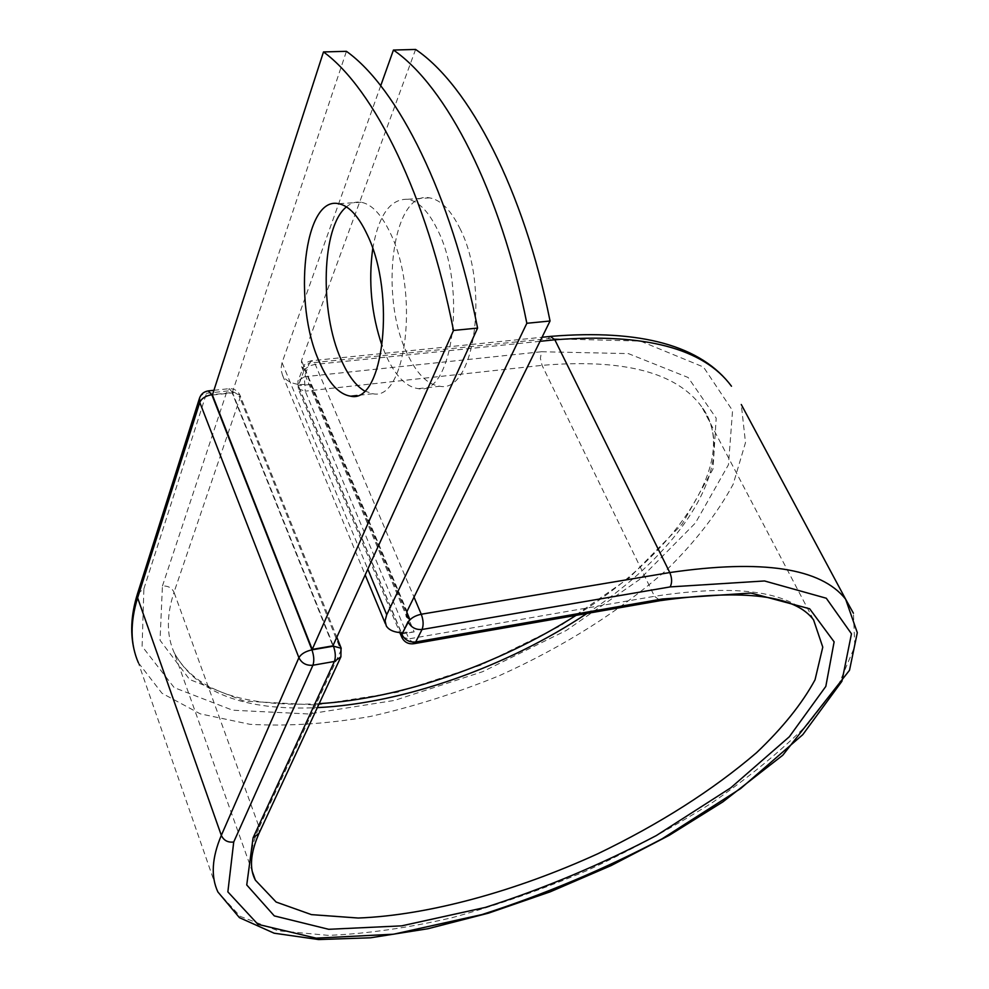 <?xml version="1.0" encoding="UTF-8"?>
<svg xmlns="http://www.w3.org/2000/svg" width="989" height="989" viewBox="0 0 989 989"><rect width="100%" height="100%" fill="white"/><g stroke="black" fill="none" stroke-linecap="round" stroke-linejoin="round"><path stroke-width="0.74" stroke-dasharray="4.95 3.71" d="M364.496 390.939L372.853 393.721C406.133 401.744 419.695 292.311 390.346 233.144C381.482 214.539 371.777 204.241 361.22 202.251C355.941 201.435 351.008 202.98 346.434 206.886M459.761 228.138C489.889 286.167 474.596 393.894 439.808 386.254C427.396 384.647 416.443 373.57 406.949 353.024C379.022 295.884 392.596 190.16 429.572 197.862C440.599 199.778 450.675 209.866 459.761 228.138M372.742 248.647C378.626 215.157 390.272 198.702 407.653 199.271C418.532 201.212 428.497 211.362 437.509 229.745C467.389 288.133 452.653 396.416 418.335 388.652C406.096 386.996 395.266 375.845 385.858 355.175L382.174 346.026M380.716 85.734L282.038 362.629L280.913 369.342L282.52 375.251C285.413 380.258 290.865 383.336 298.888 384.461L303.363 372.371L298.159 385.71L401.175 632.713M415.615 49.45L301.497 360.651L301.719 366.944L304.884 369.923L303.363 372.371M402.535 632.787L414.156 631.884L310.138 384.511L298.888 384.461L298.406 385.772L401.41 632.737M406.726 611.993L304.884 369.923M414.156 631.884L401.942 633.986M310.138 384.511L298.406 385.772M212.388 395.019L232.168 392.893L332.885 645.854M232.168 392.893L346.434 51.317M282.038 362.629L367.809 569.169M301.497 360.651L407.011 611.363M540.043 341.316L315.281 364.409L414.02 597.146M550.366 336.421L548.017 338.671L309.433 363.074L311.918 360.688L315.281 364.409C309.31 365.411 305.292 367.957 303.215 372.037L303.005 367.364L309.433 363.074L304.352 376.76L297.949 381.049L298.258 388.875L399.828 632.601M586.959 613.452C682.991 550.416 740.786 461.851 701.782 406.899C676.686 372.358 623.441 358.513 542.059 365.349L305.242 391.162L304.352 376.76L541.527 351.738L540.402 358.302L542.059 365.349L654.483 596.305L408.89 638.869L305.242 391.162L298.258 388.875L297.949 381.049L304.155 365.126L307.159 362.234L311.078 360.775L542.034 337.261M414.02 643.678L408.89 638.869L401.621 636.879M576.117 615.343C679.282 551.479 740.551 457.252 701.782 406.899L813.564 619.893C791.361 591.447 738.338 583.584 654.483 596.305L660.293 600.644M134.961 653.049L217.864 891.93L240.179 916.358L278.132 930.773L328.311 935.359C366.585 933.826 407.802 927.942 451.948 917.718C496.861 905.331 541.824 889.643 586.823 870.666C631.106 850.132 672.879 827.484 712.129 802.722C749.254 777.094 781.285 750.75 808.223 723.701L838.993 683.832L854.83 646.262L853.42 613.242M138.398 662.766L161.998 693.264L200.235 713.835L249.834 724.294C287.354 726.458 327.495 723.861 370.257 716.493C413.612 706.665 456.77 693.005 499.729 675.512C564.126 646.41 619.905 611.078 667.068 569.516C695.477 541.527 717.495 513.13 733.146 484.326L745.496 442.602L741.28 404.513M137.508 593.709L143.875 588.838L142.119 646.349L174.212 687.639L232.6 710.201L308.766 713.984L394.562 700.41L482.62 671.692L566.314 630.438L639.327 579.665L695.452 522.958L728.46 464.756L732.552 410.571L703.476 367.018L640.402 341.081L548.017 338.671M541.527 351.738L628.386 353.605L688.159 377.514L716.197 418.149L712.982 469.058L682.237 524.034L629.35 577.774L560.194 625.975L480.79 665.14L397.232 692.312L316.023 704.996L244.221 701.127L189.579 679.48L160.045 640.279L162.431 586.032C167.957 585.686 171.826 587.763 174.015 592.263C166.412 615.442 166.498 635.655 174.274 652.888C196.452 692.77 244.135 711.017 317.333 707.63M199.555 398.06L201.558 395.155L205.119 393.437L227.05 391.001C233.169 390.853 237.508 393.189 240.043 398.011L174.015 592.263L259.205 827.336C251.317 844.754 249.141 859.923 252.69 872.842M333.132 645.31L232.452 392.509L239.907 394.994L240.043 398.011L340.945 650.416L259.205 827.336L259.019 833.344M341.23 648.277L340.896 656.832M143.875 588.838L206.528 393.189L208.209 390.902M162.431 586.032L227.05 391.001L229.263 388.665L232.452 392.509L212.511 394.648M372.853 393.721L357.054 395.476M418.335 388.652L439.808 386.254M282.52 375.251L365.176 574.943M385.389 623.762L386.291 625.95M301.719 366.944L406.318 615.863M407.653 199.271L429.572 197.862M252.529 872.162L174.274 652.888C194.895 690.545 243.195 707.481 319.175 703.661M361.22 202.251L338.559 203.697M213.908 390.296L229.263 388.665C234.158 388.541 237.706 390.655 239.907 394.994L336.816 637.237"/><path stroke-width="1.48" d="M319.398 361.974C328.558 383.027 338.98 394.426 350.65 396.193C383.411 404.353 396.391 294.351 367.315 234.813C358.525 216.084 348.944 205.712 338.559 203.697C303.759 195.661 292.46 303.462 319.398 361.974M346.434 206.886C321.561 226.419 319.373 311.856 341.18 359.749C347.967 375.276 355.731 385.673 364.496 390.939M382.174 346.026C371.382 314.415 368.242 281.952 372.742 248.647M380.716 85.734L393.437 50.043C446.262 86.228 500.607 191.52 526.84 323.279L386.724 614.738L385.08 620.808L386.291 625.95C388.924 630.166 394.339 632.441 402.535 632.787L409.817 619.349L406.726 611.993M393.437 50.043L415.615 49.45C469.095 85.413 523.861 190.049 550.045 321.005L407.011 611.363L406.776 616.951L409.817 619.349M526.84 323.279L550.045 321.005M401.41 632.737L401.942 633.986L402.535 632.787M477.588 328.088L332.885 645.854L312.227 649.402L212.388 395.019L323.49 51.935L346.434 51.317C397.825 87.959 451.256 194.635 477.588 328.088L453.506 330.45C427.124 196.156 374.151 88.8 323.49 51.935M312.227 649.402L453.506 330.45M367.809 569.169L386.724 614.738M401.175 632.713L401.967 634.617L408.061 621.648M853.42 613.242L845.632 599.198L857.302 632.676L849.514 670.258L782.781 755.225L722.885 801.869L669.269 835.309L611.078 865.598L550.193 891.831L488.504 913.144L427.953 928.733L370.603 937.795L318.594 939.55L274.114 933.196L239.437 917.656L217.864 891.93C210.719 876.538 211.881 857.686 221.326 835.371C223.749 840.489 227.878 842.702 233.725 842.01L227.866 891.868L257.931 924.344L316.121 938.153L393.61 934.209L481.989 914.565C543.802 894.662 603.846 869.418 662.123 838.808L740.637 788.567L802.796 734.642L841.911 681.297L851.467 633.788L826.285 598.234L764.522 580.963L670.159 586.91C672.211 582.842 672.087 578.058 669.776 572.557L421.265 614.231C423.428 620.152 423.7 625.233 422.056 629.474L415.689 641.997L413.464 643.765C408.185 644.222 404.303 642.108 401.843 637.423L401.967 634.617C404.872 640.031 409.458 642.491 415.689 641.997L662.309 598.988L659.651 600.756L414.02 643.678M670.159 586.91L422.056 629.474C415.776 629.956 411.164 627.471 408.222 622.032C410.67 618.224 415.021 615.628 421.265 614.231L414.02 597.146M741.28 404.513L845.632 599.198C820.944 567.958 762.321 559.082 669.776 572.557L554.841 339.796L540.043 341.316M542.034 337.261L551.034 336.347C641.107 329.053 701.25 345.68 731.477 386.217C703.55 348.313 644.667 332.836 554.841 339.796L550.366 336.421M662.309 598.988L751.047 593.029L809.657 608.779L834.123 641.836L825.815 686.415L789.333 736.756L730.723 787.85L656.337 835.557C601.015 864.633 544.024 888.579 485.376 907.408L401.695 925.852L328.682 929.301L274.299 915.901L246.743 884.957L253.073 837.856L259.019 833.344L340.896 656.832L334.406 661.468L312.92 665.238C306.405 665.77 301.732 663.26 298.901 657.697L221.326 835.371L137.607 597.826C130.016 622.588 130.276 644.235 138.398 662.766M212.511 394.648L211.844 394.722L311.955 649.86C305.477 651.318 301.126 653.927 298.901 657.697L199.778 402.399L137.607 597.826L137.508 593.709C130.746 615.368 129.905 635.148 134.961 653.049M317.333 707.63C403.66 703.513 507.567 666.499 586.959 613.452M252.69 872.842L255.385 880.173L276.129 902.042L311.461 914.627L358.216 918.027C428.348 915.332 515.726 891.213 597.752 853.791C659.675 823.948 712.636 790.236 756.622 752.629C782.744 727.756 802.215 703.488 815.035 679.802L822.774 647.14L813.564 619.893C795.329 595.279 744.247 588.863 660.293 600.644M253.073 837.856L334.406 661.468C335.852 657.265 335.543 652.159 333.466 646.163L333.132 645.31M233.725 842.01L312.92 665.238C314.329 661.023 314.007 655.892 311.955 649.86L333.466 646.163L341.23 648.277M208.209 390.902L211.844 394.722C205.675 395.773 201.657 398.332 199.778 402.399L199.555 398.06L137.508 593.709M357.054 395.476L350.65 396.193M365.176 574.943L385.389 623.762M406.318 615.863L406.776 616.951M319.175 703.661C401.398 698.555 499.037 664.447 576.117 615.343M252.529 872.162L255.385 880.173C249.166 868.676 250.378 853.062 259.019 833.344M399.828 632.601L401.621 636.879M340.896 656.832L341.02 647.758L336.816 637.237M199.555 398.06C201.126 393.832 204.167 391.434 208.704 390.853L213.908 390.296"/></g></svg>
